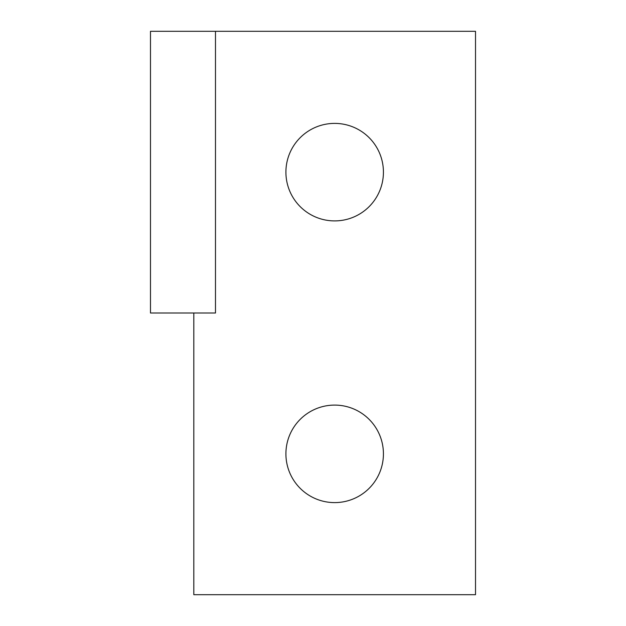 <?xml version="1.0" encoding="UTF-8"?>
<svg xmlns="http://www.w3.org/2000/svg" width="626" height="626" viewBox="0 0 626 626"><rect width="100%" height="100%" fill="white"/><g stroke="black" fill="none" stroke-linecap="round" stroke-linejoin="round"><path stroke-width="0.94" d="M334.667 405.092A48.758 48.758 0 0 1 383.425 453.85A48.758 48.758 0 0 1 334.667 502.608A48.758 48.758 0 0 1 285.91 453.85A48.758 48.758 0 0 1 334.667 405.092M334.667 123.392A48.758 48.758 0 0 1 383.425 172.15A48.758 48.758 0 0 1 334.667 220.908A48.758 48.758 0 0 1 285.91 172.15A48.758 48.758 0 0 1 334.667 123.392M215.485 31.3L150.483 31.3L150.483 313L193.817 313L193.817 594.7L475.517 594.7L475.517 31.3L215.485 31.3L215.485 313L193.817 313"/></g></svg>
